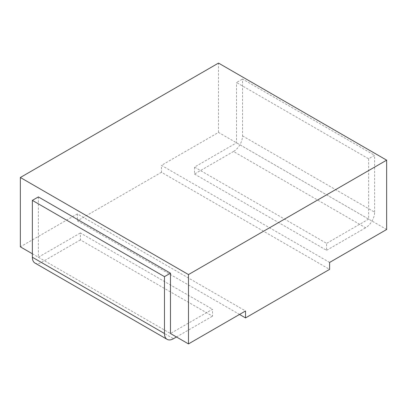 <?xml version="1.0" encoding="UTF-8"?>
<svg xmlns="http://www.w3.org/2000/svg" width="407" height="407" viewBox="0 0 407 407"><rect width="100%" height="100%" fill="white"/><g stroke="black" fill="none" stroke-linecap="round" stroke-linejoin="round"><path stroke-width="0.31" stroke-dasharray="2.04 1.53" d="M239.53 314.443L77.396 220.833L77.396 213.899L245.533 310.973M32.362 253.77L170.472 333.511L212.505 309.244L212.505 316.173L80.398 239.901L80.398 232.967L212.505 309.244M77.396 213.899L20.35 246.835M329.604 262.439L161.467 165.364L161.467 172.298L329.604 269.373M386.65 229.502L218.513 132.428L161.467 165.364M161.467 172.298L77.396 220.833M218.513 132.428L218.513 63.09M34.997 263.07A12.739 7.357 120 0 0 41.366 262.439L173.474 338.71M176.48 336.976L212.505 316.173M38.365 196.912L38.365 257.239L170.472 333.511M38.365 257.239L80.398 232.967M80.398 239.901L41.366 262.439M242.531 135.897L374.638 212.169A12.739 7.357 -60 0 1 365.634 227.767L233.526 151.496A12.739 7.357 120 0 0 242.531 135.897L242.531 79.039L374.638 155.311L368.635 158.776L236.528 82.504L242.531 79.039M374.638 212.169L374.638 155.311M233.526 151.496L194.495 174.033L194.495 167.099L236.528 142.832L236.528 82.504M368.635 158.776L368.635 219.103L236.528 142.832M194.495 174.033L326.602 250.305L326.602 243.371L194.495 167.099M368.635 219.103L326.602 243.371M326.602 250.305L365.634 227.767"/><path stroke-width="0.61" d="M176.48 336.976L173.474 338.71A12.739 7.357 -60 0 1 167.104 339.341A12.739 7.357 -60 0 1 164.469 333.511L164.469 276.653L32.362 200.381L38.365 196.912L170.472 273.183L170.472 333.511L188.487 343.91L245.533 310.973L245.533 317.908L239.53 314.443M20.35 177.498L218.513 63.09L386.65 160.165L188.487 274.572L20.35 177.498L20.35 246.835L32.362 253.77M245.533 317.908L329.604 269.373L329.604 262.439L386.65 229.502L386.65 160.165M188.487 343.91L188.487 274.572M164.469 333.511L32.362 257.239A12.739 7.357 120 0 0 34.997 263.07L167.104 339.341M32.362 257.239L32.362 200.381M170.472 273.183L164.469 276.653"/></g></svg>
